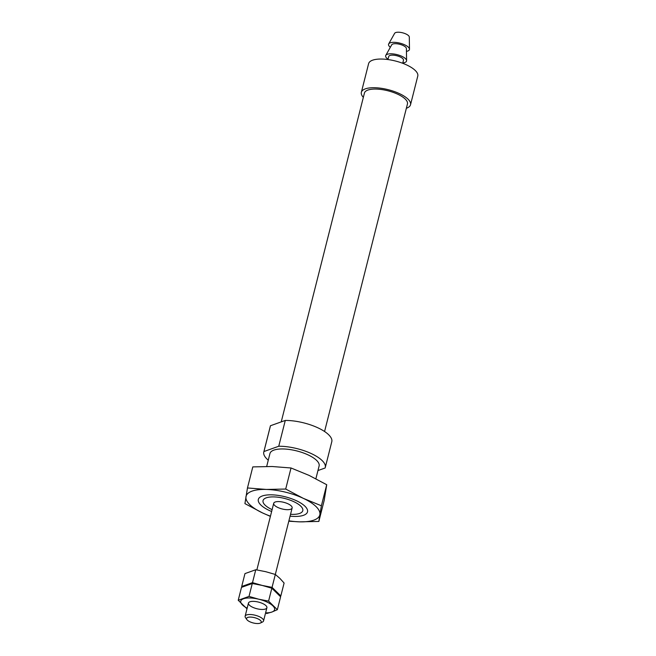 <?xml version="1.0" encoding="UTF-8"?>
<svg xmlns="http://www.w3.org/2000/svg" width="656" height="656" viewBox="0 0 656 656"><rect width="100%" height="100%" fill="white"/><g stroke="black" fill="none" stroke-linecap="round" stroke-linejoin="round"><path stroke-width="0.98" d="M290.649 509.261A9.512 3.419 14.2 0 1 279.866 508.285A9.512 3.419 14.2 0 1 273.708 503.308A9.512 3.419 14.2 0 1 283.761 502.316A9.512 3.419 14.2 0 1 292.141 507.974A9.512 3.419 14.2 0 1 290.649 509.261M268.263 460.184A31.701 11.414 14.2 0 1 263.802 451.992A31.701 11.414 14.2 0 1 263.942 451.541L270.469 425.736L285.278 420.447A31.701 11.414 14.2 0 1 317.512 427.638A31.701 11.414 14.2 0 1 331.788 441.742L325.261 467.539A31.701 11.414 14.2 0 1 325.122 467.99L317.963 470.549M263.802 451.992L270.329 426.187A31.701 11.414 14.2 0 1 270.469 425.736M263.942 451.541L278.751 446.244L285.278 420.447M278.751 446.244A31.701 11.414 14.2 0 1 310.985 453.444A31.701 11.414 14.2 0 1 325.261 467.539M272.101 509.638A20.5 7.38 14.2 0 1 263.892 503.759A20.5 7.38 14.2 0 1 284.737 498.486A20.5 7.38 14.2 0 1 300.555 513.033A20.5 7.38 14.2 0 1 299.579 513.451A20.5 7.38 14.2 0 1 290.542 514.304M390.336 47.281A10.775 3.879 14.2 0 1 388.688 43.927L394.625 33.341A7.61 2.739 14.2 0 1 402.571 32.8A7.61 2.739 14.2 0 1 409.303 37.056L409.483 49.192A10.775 3.879 14.2 0 1 407.753 51.029A10.775 3.879 14.2 0 1 406.441 51.357M388.688 43.927A10.775 3.879 14.2 0 1 399.947 43.165A10.775 3.879 14.2 0 1 409.483 49.192M388.049 59.188A10.775 3.879 14.2 0 1 385.785 55.399L391.722 44.813A7.61 2.739 14.2 0 1 399.668 44.272A7.61 2.739 14.2 0 1 406.4 48.528L406.589 60.655A10.775 3.879 14.2 0 1 404.85 62.5A10.775 3.879 14.2 0 1 402.792 62.919M385.785 55.399A10.775 3.879 14.2 0 1 397.044 54.628A10.775 3.879 14.2 0 1 406.589 60.655M387.95 59.548L388.721 56.523A7.61 2.739 14.2 0 1 396.765 55.735A7.61 2.739 14.2 0 1 403.473 60.254L402.702 63.279M363.342 97.367A25.363 9.127 14.2 0 1 361.358 92.307L368.606 63.64A25.363 9.127 14.2 0 1 395.429 61.008A25.363 9.127 14.2 0 1 417.774 76.08L410.525 104.747A25.363 9.127 14.2 0 1 406.548 108.191A25.363 9.127 14.2 0 1 406.367 108.256M361.358 92.307A25.363 9.127 14.2 0 1 388.18 89.675A25.363 9.127 14.2 0 1 410.525 104.747M281.227 421.89L364.424 93.086A22.189 7.987 14.2 0 1 387.901 90.782A22.189 7.987 14.2 0 1 407.45 103.968L324.572 431.509M266.689 466.432L269.944 453.542A25.363 9.127 14.2 0 1 296.766 450.918A25.363 9.127 14.2 0 1 319.111 465.99L315.88 478.757M270.452 516.157A38.04 13.694 14.2 0 1 262.539 512.926A38.04 13.694 14.2 0 1 245.959 496.731A38.04 13.694 14.2 0 1 266.344 489.442A38.04 13.694 14.2 0 1 303.31 498.347A38.04 13.694 14.2 0 1 319.89 514.55L321.391 505.776L303.31 498.347L285.696 489.04L266.344 489.442L247.468 487.957L252.798 466.9L272.15 466.506L291.026 467.982L309.115 475.411L326.721 484.718L324.187 500.38L318.857 521.438L319.89 514.55A38.04 13.694 14.2 0 1 299.497 521.84A38.04 13.694 14.2 0 1 288.886 520.823M247.468 487.957L244.926 503.619L262.539 512.926L270.395 516.395M288.788 521.217L299.497 521.84L318.857 521.438M271.625 511.508A25.363 9.127 14.2 0 1 261.104 496.485A25.363 9.127 14.2 0 1 296.512 500.774A25.363 9.127 14.2 0 1 306.467 507.965A25.363 9.127 14.2 0 1 290.067 516.174M291.026 467.982L285.696 489.04M326.721 484.718L321.391 505.776M260.055 623.2A7.569 2.722 14.2 0 1 252.888 622.864A7.569 2.722 14.2 0 1 246.877 619.625A7.569 2.722 14.2 0 1 254.577 617.673A7.569 2.722 14.2 0 1 260.416 623.044A7.569 2.722 14.2 0 1 260.055 623.2M246.877 619.625L245.524 617.69A9.512 3.419 14.2 0 1 245.131 616.23A9.512 3.419 14.2 0 1 255.192 615.238A9.512 3.419 14.2 0 1 263.573 620.888A9.512 3.419 14.2 0 1 262.531 621.995L260.416 623.044M266.557 613.549L271.846 612.056A17.433 6.273 -165.8 0 0 272.855 605.841A17.433 6.273 -165.8 0 0 258.685 599.19A17.433 6.273 -165.8 0 0 243.507 598.764A17.433 6.273 -165.8 0 0 242.499 604.98A17.433 6.273 -165.8 0 0 247.164 608.178M265.606 612.843A17.433 6.273 -165.8 0 0 271.846 612.056L277.349 609.695L268.575 601.117L258.685 599.19L249.009 596.402L238.226 600.265L247 608.834M238.226 600.265L241.49 587.358L252.281 583.504L262.17 585.431L271.838 588.219L280.612 596.796L277.349 609.695M265.401 609.03A9.512 3.419 -165.8 0 0 266.508 606.283A9.512 3.419 -165.8 0 0 258.513 602.093A9.512 3.419 -165.8 0 0 249.493 601.978A9.512 3.419 -165.8 0 0 252.954 607.399A9.512 3.419 -165.8 0 0 265.401 609.03M268.575 601.117L271.838 588.219M249.009 596.402L252.281 583.504M279.817 578.313L284.097 583.028L280.834 595.935L272.06 587.358L262.17 585.431L252.494 582.643L241.703 586.505L244.967 573.598L255.758 569.744L265.647 571.671L275.323 574.459L279.817 578.313M255.758 569.744L252.494 582.643M292.141 507.974L272.06 587.358M263.573 620.888L266.894 607.743M245.131 616.23L248.46 603.077M256.849 569.916L273.708 503.308"/></g></svg>
